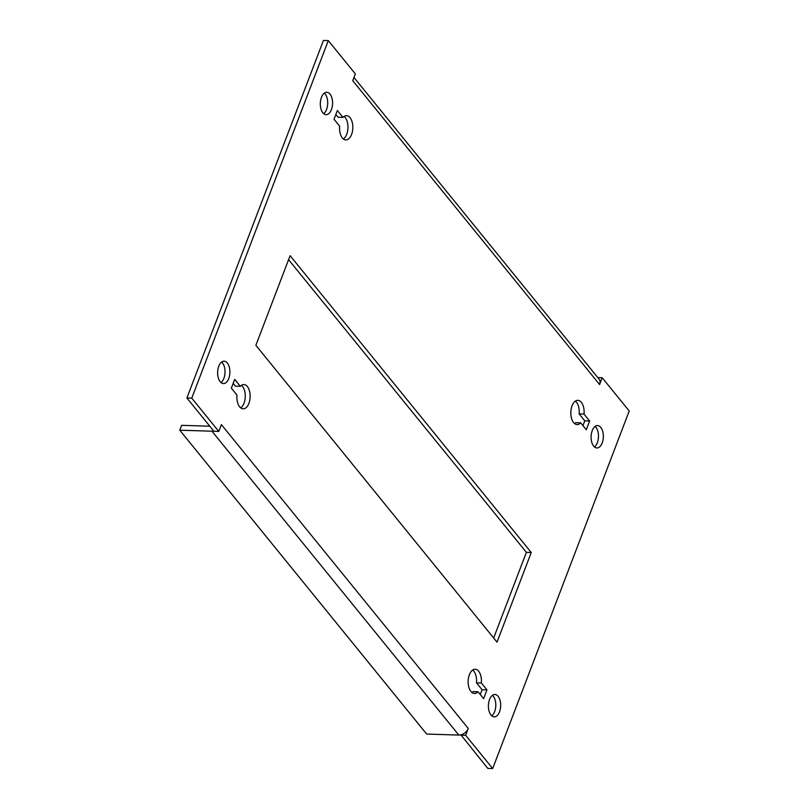 <?xml version="1.0" encoding="UTF-8"?>
<svg xmlns="http://www.w3.org/2000/svg" width="809" height="809" viewBox="0 0 809 809"><rect width="100%" height="100%" fill="white"/><g stroke="black" fill="none" stroke-linecap="round" stroke-linejoin="round"><path stroke-width="1.21" d="M574.673 423.663A12.125 6.644 -88.2 0 0 575.796 422.692L580.67 422.844L586.292 429.771L589.64 421.004L584.017 414.077A12.125 6.644 91.8 0 0 577.848 400.344A12.125 6.644 91.8 0 0 572.064 405.815A12.125 6.644 91.8 0 0 571.467 418.132A12.125 6.644 91.8 0 0 577.09 424.583A12.125 6.644 91.8 0 0 580.67 422.844M471.991 692.555A12.125 6.644 -88.2 0 0 473.113 691.594L477.988 691.746L483.61 698.663L486.957 689.895L481.335 682.978A12.125 6.644 91.8 0 0 475.166 669.245A12.125 6.644 91.8 0 0 469.382 674.706A12.125 6.644 91.8 0 0 468.785 687.023A12.125 6.644 91.8 0 0 474.408 693.485A12.125 6.644 91.8 0 0 477.988 691.746M499.527 711.809A11.195 6.128 91.8 0 0 500.073 700.442A11.195 6.128 91.8 0 0 494.886 694.486A11.195 6.128 91.8 0 0 489.546 699.532A11.195 6.128 91.8 0 0 489 710.899A11.195 6.128 91.8 0 0 494.178 716.855A11.195 6.128 91.8 0 0 499.527 711.809M492.418 695.325A11.195 6.128 -88.2 0 1 494.653 711.657A11.195 6.128 -88.2 0 1 491.771 715.854M602.209 442.917A11.195 6.128 91.8 0 0 602.756 431.541A11.195 6.128 91.8 0 0 597.568 425.585A11.195 6.128 91.8 0 0 592.228 430.631A11.195 6.128 91.8 0 0 591.682 442.007A11.195 6.128 91.8 0 0 596.86 447.964A11.195 6.128 91.8 0 0 602.209 442.917M595.1 426.434A11.195 6.128 -88.2 0 1 597.335 442.766A11.195 6.128 -88.2 0 1 594.453 446.962M228.755 378.521A11.195 6.128 91.8 0 0 229.301 367.155A11.195 6.128 91.8 0 0 224.113 361.188A11.195 6.128 91.8 0 0 218.774 366.234A11.195 6.128 91.8 0 0 218.228 377.611A11.195 6.128 91.8 0 0 223.405 383.567A11.195 6.128 91.8 0 0 228.755 378.521M221.646 362.038A11.195 6.128 -88.2 0 1 223.881 378.369A11.195 6.128 -88.2 0 1 220.999 382.566M331.437 109.63A11.195 6.128 91.8 0 0 331.983 98.253A11.195 6.128 91.8 0 0 326.796 92.297A11.195 6.128 91.8 0 0 321.456 97.343A11.195 6.128 91.8 0 0 320.91 108.709A11.195 6.128 91.8 0 0 326.088 114.676A11.195 6.128 91.8 0 0 331.437 109.63M324.328 93.146A11.195 6.128 -88.2 0 1 326.553 109.468A11.195 6.128 -88.2 0 1 323.681 113.675M353.958 77.452L599.095 379.188A8.161 5.774 140.9 0 1 599.59 384.548L352.724 80.688L355.323 73.872L328.302 40.602L191.763 398.159L218.784 431.419L221.393 424.604L468.259 728.464L465.65 735.29L492.681 768.55L629.22 410.992L602.189 377.732L599.59 384.548M597.8 377.591L602.189 377.732M575.381 401.112A12.125 6.644 -88.2 0 1 579.143 413.925L584.765 420.852L582.935 425.635M472.709 670.014A12.125 6.644 -88.2 0 1 476.461 682.816L482.083 689.743L480.253 694.537M344.108 116.445A12.125 6.644 -88.2 0 1 347.951 127.852A12.125 6.644 -88.2 0 1 343.4 138.986M335.846 114.463L338.122 117.254L342.996 117.406L337.373 110.489L334.016 119.257L339.649 126.184A12.125 6.644 91.8 0 0 345.807 139.917A12.125 6.644 91.8 0 0 352.825 128.004A12.125 6.644 91.8 0 0 346.576 115.677A12.125 6.644 91.8 0 0 342.996 117.406M241.426 385.337A12.125 6.644 -88.2 0 1 245.269 396.744A12.125 6.644 -88.2 0 1 240.718 407.888M233.164 383.365L235.439 386.156L240.313 386.308L234.691 379.381L231.344 388.148L236.966 395.075A12.125 6.644 91.8 0 0 243.125 408.808A12.125 6.644 91.8 0 0 250.143 396.895A12.125 6.644 91.8 0 0 243.893 384.568A12.125 6.644 91.8 0 0 240.313 386.308M288.58 259.659L526.376 552.345L493.662 638.008M468.259 728.464A8.161 5.774 140.9 0 1 460.887 734.845L487.807 768.398L492.681 768.55M328.302 40.602L323.428 40.45L186.889 398.008L213.91 431.268L218.784 431.419M497.019 642.134L531.25 552.507L290.097 255.674L255.877 345.312L497.019 642.134M460.776 735.128L465.65 735.29M186.889 398.008L191.763 398.159M460.887 734.845A8.161 5.774 140.9 0 1 458.824 735.068L426.646 734.056L179.78 430.196L181.641 425.322L209.804 426.212M179.78 430.196L211.958 431.207A8.161 5.774 -39.1 0 0 213.738 431.045M526.376 552.345L531.25 552.507M476.461 682.816L481.335 682.978M482.083 689.743L486.957 689.895M579.143 413.925L584.017 414.077M584.765 420.852L589.64 421.004M211.958 431.207L458.824 735.068"/></g></svg>
